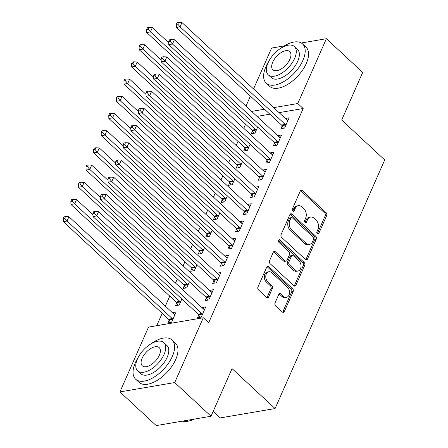 <?xml version="1.0" encoding="UTF-8"?>
<svg xmlns="http://www.w3.org/2000/svg" width="448" height="448" viewBox="0 0 448 448"><rect width="100%" height="100%" fill="white"/><g stroke="black" fill="none" stroke-linecap="round" stroke-linejoin="round"><path stroke-width="0.67" d="M317.324 233.817A1.467 1.047 80.3 0 0 318.091 234.086A1.467 1.047 80.3 0 0 318.769 233.492L326.676 215.566A2.1 1.495 80.3 0 0 326.099 212.654L302.338 190.607A2.1 1.495 80.3 0 0 301.241 190.226A2.1 1.495 80.3 0 0 300.272 191.072L292.365 209.003A1.467 1.047 80.3 0 0 292.768 211.042A1.467 1.047 80.3 0 0 293.535 211.31A1.467 1.047 80.3 0 0 294.213 210.717L295.238 208.398A6.72 4.782 80.3 0 1 298.329 205.694A6.72 4.782 80.3 0 1 301.84 206.914L303.822 208.751A6.72 4.782 80.3 0 1 305.665 218.07L304.64 220.388A1.467 1.047 80.3 0 0 305.043 222.432A1.467 1.047 80.3 0 0 305.81 222.695A1.467 1.047 80.3 0 0 306.488 222.107L307.513 219.783A6.72 4.782 80.3 0 1 310.604 217.078A6.72 4.782 80.3 0 1 314.121 218.305L316.098 220.142A6.72 4.782 80.3 0 1 317.94 229.46L316.921 231.778A1.467 1.047 80.3 0 0 317.324 233.817M317.274 233.772A1.467 1.047 80.3 0 0 317.285 233.744L325.192 215.818A2.1 1.495 80.3 0 0 324.621 212.906L300.854 190.859A2.1 1.495 80.3 0 0 300.546 190.635M292.718 210.997A1.467 1.047 80.3 0 0 292.729 210.969L293.754 208.65L295.238 208.398M304.998 222.382A1.467 1.047 80.3 0 0 305.01 222.359L306.034 220.035L307.513 219.783M275.055 302.865A2.1 1.495 80.3 0 0 275.632 305.777L282.296 311.965A2.1 1.495 80.3 0 0 283.394 312.346A2.1 1.495 80.3 0 0 284.362 311.5L293.143 291.586A2.1 1.495 80.3 0 0 292.566 288.674L268.806 266.633A2.1 1.495 80.3 0 0 267.708 266.252A2.1 1.495 80.3 0 0 266.739 267.098L257.958 287.011A2.1 1.495 80.3 0 0 258.535 289.923L266.588 297.388A2.1 1.495 80.3 0 0 267.686 297.774A2.1 1.495 80.3 0 0 268.654 296.929L272.412 288.406A2.1 1.495 80.3 0 0 271.835 285.494L267.842 281.786A5.617 3.998 80.3 0 1 265.815 275.878A5.617 3.998 80.3 0 1 268.884 271.74A5.617 3.998 80.3 0 1 271.824 272.759L287.465 287.274A5.617 3.998 80.3 0 1 289.492 293.182A5.617 3.998 80.3 0 1 286.423 297.321A5.617 3.998 80.3 0 1 283.483 296.302L280.879 293.882A2.1 1.495 80.3 0 0 279.782 293.502A2.1 1.495 80.3 0 0 278.813 294.347L275.055 302.865M203.302 317.744L174.72 382.558L119.935 391.916L148.523 327.102L203.302 317.744L208.684 322.734L303.167 108.517L297.786 103.527L273.706 107.643M301.308 42.997L326.374 38.713L362.69 72.397L341.684 120.019L384.72 159.947L275.078 408.548L232.036 368.62L211.03 416.242L174.72 382.558M326.374 38.713L297.786 103.527M305.446 259.482A2.1 1.495 80.3 0 0 306.544 259.862A2.1 1.495 80.3 0 0 307.507 259.017L316.294 239.103A2.1 1.495 80.3 0 0 315.717 236.191L291.95 214.15A2.1 1.495 80.3 0 0 290.853 213.769A2.1 1.495 80.3 0 0 289.89 214.614L281.103 234.528A2.1 1.495 80.3 0 0 281.68 237.44L305.446 259.482M304.718 265.345L295.938 285.258A2.1 1.495 80.3 0 1 294.969 286.104A2.1 1.495 80.3 0 1 293.871 285.723L270.11 263.682A2.1 1.495 80.3 0 1 269.534 260.77L273.291 252.246A2.1 1.495 80.3 0 1 274.26 251.401A2.1 1.495 80.3 0 1 275.358 251.782L284.995 260.719A2.1 1.495 80.3 0 0 286.093 261.106A2.1 1.495 80.3 0 0 287.056 260.26L289.548 254.604A2.1 1.495 80.3 0 0 288.977 251.692L278.942 242.385A1.467 1.047 80.3 0 1 278.41 240.839A1.467 1.047 80.3 0 1 279.216 239.758A1.467 1.047 80.3 0 1 279.983 240.022L304.142 262.433A2.1 1.495 80.3 0 1 304.718 265.345L303.24 265.597L294.454 285.51L295.938 285.258M213.203 411.326L220.293 417.9L275.078 408.548M206.321 297.83L205.094 300.614L208.796 299.981L213.343 289.666L209.586 290.422M176.708 302.887L175.482 305.67L179.183 305.038L181.832 299.029M221.486 263.446L220.259 266.23L223.961 265.597L228.508 255.282L224.75 256.038M191.873 268.503L190.646 271.286L194.348 270.654L196.997 264.645M236.65 229.062L235.424 231.846L239.126 231.213L243.673 220.898L239.921 221.654M207.038 234.119L205.811 236.902L209.513 236.27L212.162 230.261M251.815 194.678L250.589 197.462L254.29 196.829L258.838 186.514L255.086 187.27M222.202 199.735L220.976 202.518L224.678 201.886L227.332 195.871M266.98 160.294L265.754 163.078L269.455 162.445L274.002 152.13L270.25 152.886M237.367 165.351L236.141 168.134L239.842 167.502L242.497 161.487M282.145 125.91L280.918 128.694L284.62 128.061L289.173 117.746L285.415 118.502M252.532 130.967L251.306 133.75L255.007 133.118L257.662 127.103M303.167 108.517L279.087 112.633M269.87 114.206L257.029 116.396M245.588 124.208L243.774 128.324M238.006 141.4L236.191 145.516M230.423 158.592L228.609 162.708M222.841 175.784L221.026 179.906M215.258 192.976L213.444 197.098M207.676 210.168L205.862 214.29M200.094 227.36L198.279 231.482M192.511 244.552L190.697 248.674M184.929 261.744L183.109 265.866M177.346 278.936L175.526 283.058M169.764 296.128L165.346 306.141M162.182 313.32L156.722 325.702M244.95 148.159L243.723 150.942L247.425 150.31L250.079 144.295M274.562 143.102L273.336 145.886L277.038 145.253L281.59 134.938L277.833 135.694M229.785 182.543L228.558 185.326L232.26 184.694L234.914 178.679M259.398 177.486L258.171 180.27L261.873 179.637L266.42 169.322L262.668 170.078M214.62 216.927L213.394 219.71L217.095 219.078L219.75 213.063M244.233 211.87L243.006 214.654L246.708 214.021L251.255 203.706L247.503 204.462M199.455 251.311L198.229 254.094L201.93 253.462L204.579 247.453M229.068 246.254L227.842 249.038L231.543 248.405L236.09 238.09L232.333 238.846M184.29 285.695L183.064 288.478L186.766 287.846L189.414 281.837M213.903 280.638L212.677 283.422L216.378 282.789L220.926 272.474L217.168 273.23M169.126 320.079L167.899 322.862L171.601 322.235L176.148 311.914L172.39 312.67M198.738 315.022L197.512 317.806L201.214 317.173L205.761 306.858L202.003 307.614M211.03 416.242L156.251 425.6L119.935 391.916M253.557 88.95L271.589 48.07L284.357 45.886M245.974 106.142L250.393 96.135M264.494 109.217L251.653 111.406M285.471 118.378L287.941 120.529M277.889 135.57L280.358 137.721M270.301 152.762L272.776 154.913M262.718 169.954L265.194 172.105M255.136 187.146L257.611 189.297M247.554 204.338L250.029 206.489M239.971 221.53L242.446 223.681M232.389 238.722L234.864 240.873M224.806 255.914L227.035 257.986M217.224 273.106L219.699 275.257M209.642 290.298L212.117 292.449M172.446 312.547L174.675 314.619M202.059 307.49L204.534 309.641M310.604 217.078L309.126 217.33A6.72 4.782 80.3 0 0 306.034 220.035M298.329 205.694L296.85 205.946A6.72 4.782 80.3 0 0 293.754 208.65M305.754 259.711A2.1 1.495 80.3 0 0 306.029 259.269L314.81 239.355A2.1 1.495 80.3 0 0 314.238 236.443L290.472 214.402A2.1 1.495 80.3 0 0 290.164 214.172M313.628 239.249A1.467 1.047 80.3 0 0 313.225 237.21L292.365 217.862A1.467 1.047 80.3 0 0 291.598 217.594A1.467 1.047 80.3 0 0 290.92 218.182L289.839 220.629A6.72 4.782 80.3 0 0 291.682 229.947L305.939 243.174A6.72 4.782 80.3 0 0 309.45 244.401A6.72 4.782 80.3 0 0 312.547 241.696L313.628 239.249M291.598 217.594L290.114 217.846A1.467 1.047 80.3 0 0 289.436 218.439L290.92 218.182M309.45 244.401L307.972 244.653A6.72 4.782 80.3 0 1 304.461 243.426L290.203 230.205A6.72 4.782 80.3 0 1 288.361 220.881L289.436 218.439M294.179 285.953A2.1 1.495 80.3 0 0 294.454 285.51M286.093 261.106L284.609 261.358A2.1 1.495 80.3 0 1 283.511 260.977L273.874 252.034A2.1 1.495 80.3 0 0 273.566 251.804M278.55 240.318L302.663 262.685L304.142 262.433M294.991 269.998A5.617 3.998 80.3 0 0 297.931 271.023A5.617 3.998 80.3 0 0 301 266.885A5.617 3.998 80.3 0 0 298.973 260.971L293.462 255.858A2.1 1.495 80.3 0 0 292.365 255.478A2.1 1.495 80.3 0 0 291.402 256.318L288.904 261.974A2.1 1.495 80.3 0 0 289.481 264.886L294.991 269.998L293.513 270.25A5.617 3.998 80.3 0 0 296.447 271.275L297.931 271.023M292.365 255.478L290.886 255.73A2.1 1.495 80.3 0 0 289.918 256.575L291.402 256.318M293.513 270.25L288.002 265.138A2.1 1.495 80.3 0 1 287.426 262.226L289.918 256.575M303.24 265.597A2.1 1.495 80.3 0 0 302.663 262.685M286.423 297.321L284.939 297.578A5.617 3.998 80.3 0 1 282.005 296.554L279.395 294.134A2.1 1.495 80.3 0 0 279.087 293.905M268.884 271.74L267.406 271.992A5.617 3.998 80.3 0 0 264.337 276.13A5.617 3.998 80.3 0 0 266.358 282.044L267.842 281.786M266.896 297.618A2.1 1.495 80.3 0 0 267.17 297.181L270.928 288.658A2.1 1.495 80.3 0 0 270.357 285.746L266.358 282.044M282.61 312.194A2.1 1.495 80.3 0 0 282.884 311.752L291.665 291.838A2.1 1.495 80.3 0 0 291.088 288.926L267.327 266.885A2.1 1.495 80.3 0 0 267.014 266.655M168.745 42.801L152.354 27.602L150.461 31.898L146.759 32.53L251.933 130.094A2.139 1.523 -99.7 0 1 252.381 130.682L253.798 133.325M148.17 29.176L148.926 27.457L147.448 27.709L146.686 29.428L148.17 29.176L150.461 31.898L255.634 129.461A2.139 1.523 -99.7 0 1 256.082 130.049L256.234 130.334M148.926 27.457L152.354 27.602M146.759 32.53L146.686 29.428M285.846 125.278L285.695 124.992A2.139 1.523 80.3 0 0 285.247 124.404L180.068 26.841L181.966 22.546L287.146 120.103A2.139 1.523 80.3 0 0 287.7 120.445M283.41 128.268L281.994 125.625A2.139 1.523 80.3 0 0 281.546 125.037L176.366 27.474L180.068 26.841L177.778 24.119L178.539 22.4L177.055 22.652L176.299 24.371L177.778 24.119M176.299 24.371L176.366 27.474M181.966 22.546L178.539 22.4M161.162 59.998L144.771 44.794L142.873 49.09L139.171 49.722L244.35 147.286A2.139 1.523 -99.7 0 1 244.798 147.874L246.215 150.517M140.588 46.368L141.344 44.649L139.866 44.901L139.104 46.62L140.588 46.368L142.873 49.09L248.052 146.653A2.139 1.523 -99.7 0 1 248.5 147.241L248.651 147.526M141.344 44.649L144.771 44.794M139.171 49.722L139.104 46.62M153.58 77.19L137.189 61.986L135.29 66.282L131.589 66.914L236.768 164.478A2.139 1.523 -99.7 0 1 237.216 165.066L238.633 167.709M133 63.56L133.762 61.841L132.278 62.093L131.522 63.812L133 63.56L135.29 66.282L240.47 163.845A2.139 1.523 -99.7 0 1 240.918 164.433L241.069 164.718M133.762 61.841L137.189 61.986M131.589 66.914L131.522 63.812M278.264 142.47L278.113 142.184A2.139 1.523 80.3 0 0 277.665 141.596L172.486 44.033L174.384 39.738L279.563 137.295A2.139 1.523 80.3 0 0 280.118 137.637M275.828 145.46L274.411 142.817A2.139 1.523 80.3 0 0 273.963 142.229L168.784 44.666L172.486 44.033L170.195 41.311L170.957 39.592L169.473 39.844L168.717 41.563L170.195 41.311M168.717 41.563L168.784 44.666M174.384 39.738L170.957 39.592M270.682 159.662L270.53 159.376A2.139 1.523 80.3 0 0 270.082 158.788L164.903 61.225L166.802 56.93L271.981 154.487A2.139 1.523 80.3 0 0 272.535 154.829M268.246 162.652L266.829 160.009A2.139 1.523 80.3 0 0 266.381 159.421L161.202 61.858L164.903 61.225L162.613 58.503L163.374 56.784L161.89 57.036L161.134 58.755L162.613 58.503M161.134 58.755L161.202 61.858M166.802 56.93L163.374 56.784M268.654 61.55A26.74 13.754 -47.2 0 0 265.899 66.707A26.74 13.754 -47.2 0 0 266.218 83.149A26.74 13.754 -47.2 0 0 284.749 81.021A26.74 13.754 -47.2 0 0 302.915 60.385A26.74 13.754 -47.2 0 0 302.59 43.943A26.74 13.754 -47.2 0 0 281.232 47.992M266.218 83.149L269.584 86.268A26.74 13.754 -47.2 0 0 288.109 84.14A26.74 13.754 -47.2 0 0 306.275 63.504A26.74 13.754 -47.2 0 0 305.956 47.062L302.59 43.943M294.403 46.564L297.5 49.431A19.253 9.901 132.8 0 1 297.73 61.27A19.253 9.901 132.8 0 1 284.654 76.132A19.253 9.901 132.8 0 1 271.314 77.661L268.218 74.794A19.253 9.901 -47.2 0 0 281.557 73.259A19.253 9.901 -47.2 0 0 294.638 58.402A19.253 9.901 -47.2 0 0 294.403 46.564A19.253 9.901 -47.2 0 0 281.064 48.093A19.253 9.901 -47.2 0 0 267.988 62.95A19.253 9.901 -47.2 0 0 268.218 74.794M289.901 59.209A12.41 6.384 -47.2 0 0 289.75 51.582A12.41 6.384 -47.2 0 0 281.154 52.567A12.41 6.384 -47.2 0 0 272.726 62.143A12.41 6.384 -47.2 0 0 272.877 69.77A12.41 6.384 -47.2 0 0 281.473 68.785A12.41 6.384 -47.2 0 0 289.901 59.209M194.466 419.076A26.096 13.423 132.8 0 1 189.246 420.93L188.636 421.064A26.74 13.754 -47.2 0 0 194.018 419.149M182.286 421.154A26.74 13.754 -47.2 0 0 188.636 421.064M138.085 357.599A26.74 13.754 -47.2 0 0 135.324 362.757A26.74 13.754 -47.2 0 0 135.649 379.204A26.74 13.754 -47.2 0 0 154.174 377.076A26.74 13.754 -47.2 0 0 172.34 356.434A26.74 13.754 -47.2 0 0 172.015 339.993A26.74 13.754 -47.2 0 0 150.657 344.042M135.649 379.204L139.009 382.323A26.74 13.754 -47.2 0 0 157.539 380.195A26.74 13.754 -47.2 0 0 175.7 359.554A26.74 13.754 -47.2 0 0 175.381 343.112L172.015 339.993M163.834 342.614L166.925 345.481A19.253 9.901 132.8 0 1 167.16 357.319A19.253 9.901 132.8 0 1 154.078 372.182A19.253 9.901 132.8 0 1 140.739 373.71L137.648 370.843A19.253 9.901 -47.2 0 0 150.987 369.309A19.253 9.901 -47.2 0 0 164.063 354.452A19.253 9.901 -47.2 0 0 163.834 342.614A19.253 9.901 -47.2 0 0 150.489 344.142A19.253 9.901 -47.2 0 0 137.413 359.005A19.253 9.901 -47.2 0 0 137.648 370.843M159.326 355.264A12.41 6.384 -47.2 0 0 159.174 347.631A12.41 6.384 -47.2 0 0 150.578 348.617A12.41 6.384 -47.2 0 0 142.15 358.193A12.41 6.384 -47.2 0 0 142.302 365.826A12.41 6.384 -47.2 0 0 150.898 364.834A12.41 6.384 -47.2 0 0 159.326 355.264M145.998 94.382L129.606 79.178L127.708 83.474L124.006 84.106L229.186 181.67A2.139 1.523 -99.7 0 1 229.634 182.258L231.05 184.901M125.418 80.752L126.179 79.033L124.695 79.285L123.939 81.004L125.418 80.752L127.708 83.474L232.887 181.037A2.139 1.523 -99.7 0 1 233.335 181.625L233.486 181.91M126.179 79.033L129.606 79.178M124.006 84.106L123.939 81.004M138.415 111.574L122.024 96.37L120.126 100.666L116.424 101.298L221.603 198.862A2.139 1.523 -99.7 0 1 222.051 199.45L223.468 202.093M117.835 97.944L118.597 96.225L117.113 96.477L116.357 98.196L117.835 97.944L120.126 100.666L225.305 198.229A2.139 1.523 -99.7 0 1 225.753 198.817L225.904 199.102M118.597 96.225L122.024 96.37M116.424 101.298L116.357 98.196M263.099 176.854L262.948 176.568A2.139 1.523 80.3 0 0 262.5 175.98L157.321 78.417L159.219 74.122L264.398 171.679A2.139 1.523 80.3 0 0 264.953 172.021M260.663 179.844L259.246 177.201A2.139 1.523 80.3 0 0 258.798 176.613L153.619 79.05L157.321 78.417L155.03 75.695L155.792 73.976L154.308 74.228L153.552 75.947L155.03 75.695M153.552 75.947L153.619 79.05M159.219 74.122L155.792 73.976M255.517 194.046L255.366 193.76A2.139 1.523 80.3 0 0 254.918 193.172L149.738 95.609L151.637 91.314L256.816 188.877A2.139 1.523 80.3 0 0 257.37 189.213M253.081 197.036L251.664 194.393A2.139 1.523 80.3 0 0 251.216 193.805L146.037 96.242L149.738 95.609L147.448 92.887L148.21 91.168L146.726 91.42L145.97 93.139L147.448 92.887M145.97 93.139L146.037 96.242M151.637 91.314L148.21 91.168M130.833 128.766L114.442 113.562L112.543 117.858L108.842 118.49L214.021 216.054A2.139 1.523 -99.7 0 1 214.469 216.642L215.886 219.285M110.253 115.136L111.014 113.417L109.53 113.669L108.774 115.388L110.253 115.136L112.543 117.858L217.722 215.421A2.139 1.523 -99.7 0 1 218.17 216.009L218.322 216.294M111.014 113.417L114.442 113.562M108.842 118.49L108.774 115.388M247.934 211.238L247.783 210.952A2.139 1.523 80.3 0 0 247.335 210.364L142.156 112.801L144.054 108.506L249.228 206.069A2.139 1.523 80.3 0 0 249.788 206.41M245.498 214.228L244.082 211.585A2.139 1.523 80.3 0 0 243.634 210.997L138.454 113.434L142.156 112.801L139.866 110.079L140.627 108.36L139.143 108.612L138.387 110.331L139.866 110.079M138.387 110.331L138.454 113.434M144.054 108.506L140.627 108.36M123.25 145.958L106.859 130.754L104.961 135.05L101.259 135.682L206.438 233.246A2.139 1.523 -99.7 0 1 206.886 233.834L208.303 236.477M102.67 132.328L103.432 130.609L101.948 130.861L101.192 132.58L102.67 132.328L104.961 135.05L210.14 232.613A2.139 1.523 -99.7 0 1 210.588 233.201L210.739 233.486M103.432 130.609L106.859 130.754M101.259 135.682L101.192 132.58M240.352 228.43L240.201 228.144A2.139 1.523 80.3 0 0 239.753 227.556L134.574 129.993L136.472 125.698L241.646 223.261A2.139 1.523 80.3 0 0 242.206 223.602M237.916 231.42L236.499 228.777A2.139 1.523 80.3 0 0 236.051 228.189L130.872 130.626L134.574 129.993L132.283 127.271L133.045 125.552L131.561 125.804L130.805 127.523L132.283 127.271M130.805 127.523L130.872 130.626M136.472 125.698L133.045 125.552M115.668 163.15L99.277 147.946L97.378 152.242L93.677 152.874L198.856 250.438A2.139 1.523 -99.7 0 1 199.304 251.026L200.721 253.669M95.088 149.52L95.85 147.801L94.366 148.058L93.61 149.778L95.088 149.52L97.378 152.242L202.558 249.805A2.139 1.523 -99.7 0 1 203.006 250.398L203.157 250.678M95.85 147.801L99.277 147.946M93.677 152.874L93.61 149.778M232.77 245.622L232.618 245.342A2.139 1.523 80.3 0 0 232.17 244.748L126.991 147.185L128.89 142.89L234.063 240.453A2.139 1.523 80.3 0 0 234.623 240.794M230.334 248.612L228.917 245.969A2.139 1.523 80.3 0 0 228.469 245.381L123.29 147.818L126.991 147.185L124.701 144.463L125.457 142.744L123.978 143.002L123.222 144.721L124.701 144.463M123.222 144.721L123.29 147.818M128.89 142.89L125.457 142.744M108.086 180.342L91.694 165.138L89.796 169.434L86.094 170.066L191.274 267.63A2.139 1.523 -99.7 0 1 191.722 268.218L193.138 270.861M87.506 166.712L88.267 164.993L86.783 165.25L86.027 166.97L87.506 166.712L89.796 169.434L194.975 266.997A2.139 1.523 -99.7 0 1 195.423 267.59L195.574 267.87M88.267 164.993L91.694 165.138M86.094 170.066L86.027 166.97M225.187 262.814L225.036 262.534A2.139 1.523 80.3 0 0 224.588 261.94L119.409 164.377L121.307 160.082L226.481 257.645A2.139 1.523 80.3 0 0 227.041 257.986L227.282 258.065M222.751 265.804L221.334 263.161A2.139 1.523 80.3 0 0 220.886 262.573L115.707 165.01L119.409 164.377L117.118 161.655L117.874 159.936L116.396 160.194L115.64 161.913L117.118 161.655M115.64 161.913L115.707 165.01M121.307 160.082L117.874 159.936M100.498 197.534L84.112 182.33L82.214 186.626L78.512 187.258L183.691 284.822A2.139 1.523 -99.7 0 1 184.139 285.415L185.556 288.053M79.923 183.904L80.679 182.185L79.201 182.442L78.445 184.162L79.923 183.904L82.214 186.626L187.393 284.189A2.139 1.523 -99.7 0 1 187.841 284.782L187.992 285.062M80.679 182.185L84.112 182.33M78.512 187.258L78.445 184.162M217.605 280.006L217.454 279.726A2.139 1.523 80.3 0 0 217.006 279.132L111.826 181.569L113.719 177.274L218.898 274.837A2.139 1.523 80.3 0 0 219.458 275.178M215.169 282.996L213.752 280.358A2.139 1.523 80.3 0 0 213.304 279.765L108.125 182.202L111.826 181.569L109.536 178.847L110.292 177.128L108.814 177.386L108.058 179.105L109.536 178.847M108.058 179.105L108.125 182.202M113.719 177.274L110.292 177.128M92.915 214.726L76.53 199.522L74.631 203.823L70.93 204.45L176.109 302.014A2.139 1.523 -99.7 0 1 176.557 302.607L177.974 305.245M72.341 201.102L73.097 199.382L71.618 199.634L70.862 201.354L72.341 201.102L74.631 203.823L179.81 301.381A2.139 1.523 -99.7 0 1 180.258 301.974L180.41 302.26M73.097 199.382L76.53 199.522M70.93 204.45L70.862 201.354M210.022 297.203L209.871 296.918A2.139 1.523 80.3 0 0 209.423 296.324L104.244 198.766L106.137 194.466L211.316 292.029A2.139 1.523 80.3 0 0 211.876 292.37M207.586 300.188L206.17 297.55A2.139 1.523 80.3 0 0 205.722 296.957L100.542 199.394L104.244 198.766L101.954 196.045L102.71 194.326L101.231 194.578L100.475 196.297L101.954 196.045M100.475 196.297L100.542 199.394M106.137 194.466L102.71 194.326M174.922 314.698L174.681 314.619A2.139 1.523 -99.7 0 1 174.121 314.278L68.942 216.714L67.049 221.015L63.347 221.642L168.526 319.206A2.139 1.523 -99.7 0 1 168.974 319.799L170.391 322.437M64.758 218.294L65.514 216.574L64.036 216.826L63.28 218.546L64.758 218.294L67.049 221.015L172.228 318.573A2.139 1.523 -99.7 0 1 172.676 319.166L172.827 319.452M65.514 216.574L68.942 216.714M63.347 221.642L63.28 218.546M202.44 314.395L202.283 314.11A2.139 1.523 80.3 0 0 201.841 313.516L96.662 215.958L98.554 211.658L203.734 309.221A2.139 1.523 80.3 0 0 204.294 309.562M199.998 317.38L198.582 314.742A2.139 1.523 80.3 0 0 198.139 314.149L92.96 216.586L96.662 215.958L94.371 213.237L95.127 211.518L93.649 211.77L92.887 213.489L94.371 213.237M92.887 213.489L92.96 216.586M98.554 211.658L95.127 211.518M317.285 233.744L318.769 233.492M292.729 210.969L294.213 210.717M305.01 222.359L306.488 222.107M300.854 190.859L302.338 190.607M324.621 212.906L326.099 212.654M325.192 215.818L326.676 215.566M290.472 214.402L291.95 214.15M314.238 236.443L315.717 236.191M314.81 239.355L316.294 239.103M306.029 259.269L307.507 259.017M288.361 220.881L289.839 220.629M290.203 230.205L291.682 229.947M304.461 243.426L305.939 243.174M273.874 252.034L275.358 251.782M283.511 260.977L284.995 260.719M278.578 240.262L279.983 240.022M287.426 262.226L288.904 261.974M288.002 265.138L289.481 264.886M279.395 294.134L280.879 293.882M282.005 296.554L283.483 296.302M270.357 285.746L271.835 285.494M270.928 288.658L272.412 288.406M267.17 297.181L268.654 296.929M267.327 266.885L268.806 266.633M291.088 288.926L292.566 288.674M291.665 291.838L293.143 291.586M282.884 311.752L284.362 311.5M251.933 130.094L255.634 129.461M252.381 130.682L256.082 130.049M285.695 124.992L281.994 125.625M285.247 124.404L281.546 125.037M244.35 147.286L248.052 146.653M244.798 147.874L248.5 147.241M236.768 164.478L240.47 163.845M237.216 165.066L240.918 164.433M278.113 142.184L274.411 142.817M277.665 141.596L273.963 142.229M270.53 159.376L266.829 160.009M270.082 158.788L266.381 159.421M229.186 181.67L232.887 181.037M229.634 182.258L233.335 181.625M221.603 198.862L225.305 198.229M222.051 199.45L225.753 198.817M262.948 176.568L259.246 177.201M262.5 175.98L258.798 176.613M255.366 193.76L251.664 194.393M254.918 193.172L251.216 193.805M214.021 216.054L217.722 215.421M214.469 216.642L218.17 216.009M247.783 210.952L244.082 211.585M247.335 210.364L243.634 210.997M206.438 233.246L210.14 232.613M206.886 233.834L210.588 233.201M240.201 228.144L236.499 228.777M239.753 227.556L236.051 228.189M198.856 250.438L202.558 249.805M199.304 251.026L203.006 250.398M232.618 245.342L228.917 245.969M232.17 244.748L228.469 245.381M191.274 267.63L194.975 266.997M191.722 268.218L195.423 267.59M225.036 262.534L221.334 263.161M224.588 261.94L220.886 262.573M183.691 284.822L187.393 284.189M184.139 285.415L187.841 284.782M217.454 279.726L213.752 280.358M217.006 279.132L213.304 279.765M176.109 302.014L179.81 301.381M176.557 302.607L180.258 301.974M209.871 296.918L206.17 297.55M209.423 296.324L205.722 296.957M168.526 319.206L172.228 318.573M168.974 319.799L172.676 319.166M202.283 314.11L198.582 314.742M201.841 313.516L198.139 314.149"/></g></svg>
